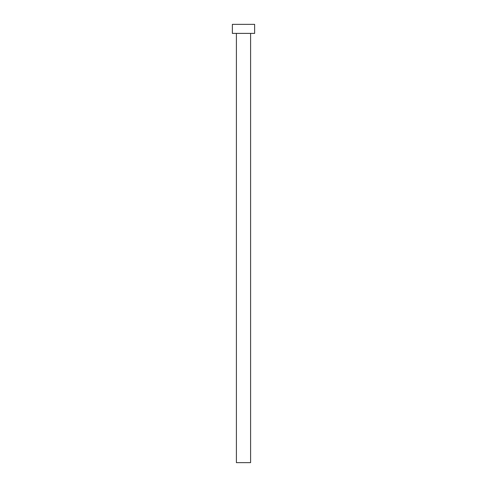 <?xml version="1.0" encoding="UTF-8"?>
<svg xmlns="http://www.w3.org/2000/svg" width="487" height="487" viewBox="0 0 487 487"><rect width="100%" height="100%" fill="white"/><g stroke="black" fill="none" stroke-linecap="round" stroke-linejoin="round"><path stroke-width="0.73" d="M236.402 33.396L236.402 462.65L250.598 462.65L250.598 33.396L250.598 462.65L236.402 462.65L236.402 33.396M232.366 24.35L232.366 33.396L254.634 33.396L254.634 24.35L232.366 24.35L232.366 33.396L254.634 33.396L254.634 24.35L232.366 24.35"/></g></svg>

